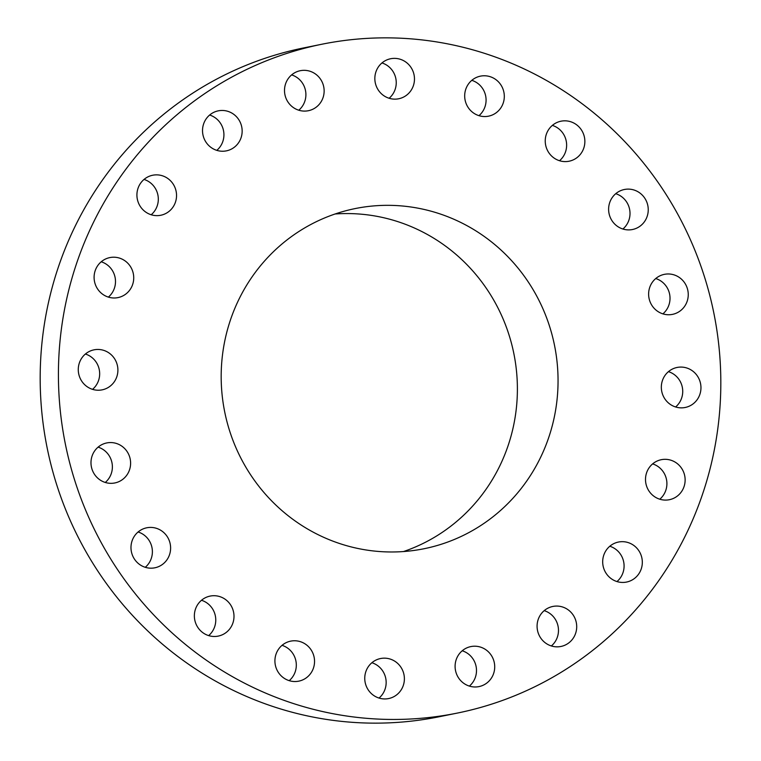 <?xml version="1.0" encoding="UTF-8"?>
<svg xmlns="http://www.w3.org/2000/svg" width="761" height="761" viewBox="0 0 761 761"><rect width="100%" height="100%" fill="white"/><g stroke="black" fill="none" stroke-linecap="round" stroke-linejoin="round"><path stroke-width="1.14" d="M105.265 482.455A20.414 19.786 78.5 0 0 106.416 452.234A20.414 19.786 78.5 0 0 98.102 447.135M124.642 448.533A20.414 19.786 78.5 0 0 106.74 442.94A20.414 19.786 78.5 0 0 91.777 457A20.414 19.786 78.5 0 0 96.942 477.356A20.414 19.786 78.5 0 0 114.854 482.95A20.414 19.786 78.5 0 0 129.817 468.89A20.414 19.786 78.5 0 0 124.642 448.533M626.484 619.787A341.213 330.788 78.5 0 0 680.039 218.436A341.213 330.788 78.5 0 0 321.836 44.243A341.213 330.788 78.5 0 0 152.752 137.522A341.213 330.788 78.5 0 0 99.196 538.864A341.213 330.788 78.5 0 0 457.399 713.067A341.213 330.788 78.5 0 0 626.484 619.787M321.836 44.243L303.601 47.933A341.213 330.788 78.5 0 0 134.516 141.213A341.213 330.788 78.5 0 0 80.961 542.564A341.213 330.788 78.5 0 0 439.164 716.757L457.399 713.067M403.492 551.554A173.537 168.229 78.5 0 0 469.413 509.528A173.537 168.229 78.5 0 0 501.375 315.016A173.537 168.229 78.5 0 0 335.068 213.993M510.079 501.29A173.537 168.229 78.5 0 0 537.314 297.171A173.537 168.229 78.5 0 0 355.14 208.581A173.537 168.229 78.5 0 0 269.147 256.019A173.537 168.229 78.5 0 0 241.912 460.129A173.537 168.229 78.5 0 0 424.086 548.729A173.537 168.229 78.5 0 0 510.079 501.29M159.591 529.637A20.414 19.786 78.5 0 0 146.74 527.792A20.414 19.786 78.5 0 0 131.139 544.971A20.414 19.786 78.5 0 0 142.003 565.956A20.414 19.786 78.5 0 0 154.854 567.801A20.414 19.786 78.5 0 0 170.454 550.622A20.414 19.786 78.5 0 0 159.591 529.637M217.056 595.958A20.414 19.786 78.5 0 0 210.122 596.091A20.414 19.786 78.5 0 0 194.369 616.467A20.414 19.786 78.5 0 0 211.301 636.234A20.414 19.786 78.5 0 0 218.236 636.101A20.414 19.786 78.5 0 0 233.988 615.725A20.414 19.786 78.5 0 0 217.056 595.958M291.406 641.009A20.414 19.786 78.5 0 0 290.673 641.143A20.414 19.786 78.5 0 0 275.263 664.705A20.414 19.786 78.5 0 0 298.055 681.285A20.414 19.786 78.5 0 0 298.788 681.152A20.414 19.786 78.5 0 0 314.198 657.59A20.414 19.786 78.5 0 0 291.406 641.009M375.373 660.377A20.414 19.786 78.5 0 0 365.917 685.204A20.414 19.786 78.5 0 0 388.624 698.56A20.414 19.786 78.5 0 0 393.77 696.724A20.414 19.786 78.5 0 0 403.225 671.896A20.414 19.786 78.5 0 0 380.519 658.541A20.414 19.786 78.5 0 0 375.373 660.377M460.738 652.167A20.414 19.786 78.5 0 0 457.532 676.177A20.414 19.786 78.5 0 0 478.964 686.603A20.414 19.786 78.5 0 0 489.076 681.019A20.414 19.786 78.5 0 0 492.281 657.009A20.414 19.786 78.5 0 0 470.85 646.584A20.414 19.786 78.5 0 0 460.738 652.167M539.13 617.19A20.414 19.786 78.5 0 0 541.223 638.736A20.414 19.786 78.5 0 0 560.952 646.46A20.414 19.786 78.5 0 0 574.65 635.72A20.414 19.786 78.5 0 0 572.567 614.175A20.414 19.786 78.5 0 0 552.838 606.45A20.414 19.786 78.5 0 0 539.13 617.19M602.893 558.859A20.414 19.786 78.5 0 0 626.56 582.06A20.414 19.786 78.5 0 0 642.113 565.261A20.414 19.786 78.5 0 0 618.446 542.051A20.414 19.786 78.5 0 0 602.893 558.859M645.785 482.883A20.414 19.786 78.5 0 0 669.376 499.711A20.414 19.786 78.5 0 0 684.852 476.529A20.414 19.786 78.5 0 0 661.261 459.701A20.414 19.786 78.5 0 0 645.785 482.883M663.592 396.709A20.414 19.786 78.5 0 0 685.195 407.477A20.414 19.786 78.5 0 0 698.693 378.217A20.414 19.786 78.5 0 0 677.09 367.458A20.414 19.786 78.5 0 0 663.592 396.709M654.584 308.766A20.414 19.786 78.5 0 0 672.486 314.369A20.414 19.786 78.5 0 0 687.459 300.31A20.414 19.786 78.5 0 0 682.284 279.953A20.414 19.786 78.5 0 0 664.382 274.35A20.414 19.786 78.5 0 0 649.409 288.409A20.414 19.786 78.5 0 0 654.584 308.766M619.635 227.672A20.414 19.786 78.5 0 0 632.486 229.518A20.414 19.786 78.5 0 0 648.087 212.329A20.414 19.786 78.5 0 0 637.223 191.344A20.414 19.786 78.5 0 0 624.372 189.499A20.414 19.786 78.5 0 0 608.771 206.688A20.414 19.786 78.5 0 0 619.635 227.672M562.179 161.351A20.414 19.786 78.5 0 0 569.104 161.218A20.414 19.786 78.5 0 0 584.857 140.842A20.414 19.786 78.5 0 0 567.925 121.075A20.414 19.786 78.5 0 0 561 121.199A20.414 19.786 78.5 0 0 545.247 141.584A20.414 19.786 78.5 0 0 562.179 161.351M487.82 116.3A20.414 19.786 78.5 0 0 488.552 116.167A20.414 19.786 78.5 0 0 503.963 92.604A20.414 19.786 78.5 0 0 481.171 76.014A20.414 19.786 78.5 0 0 480.438 76.148A20.414 19.786 78.5 0 0 465.028 99.71A20.414 19.786 78.5 0 0 487.82 116.3M403.853 96.932A20.414 19.786 78.5 0 0 413.309 72.105A20.414 19.786 78.5 0 0 390.602 58.749A20.414 19.786 78.5 0 0 385.456 60.585A20.414 19.786 78.5 0 0 376.001 85.403A20.414 19.786 78.5 0 0 398.716 98.759A20.414 19.786 78.5 0 0 403.853 96.932M318.498 105.142A20.414 19.786 78.5 0 0 321.694 81.123A20.414 19.786 78.5 0 0 300.272 70.706A20.414 19.786 78.5 0 0 290.15 76.281A20.414 19.786 78.5 0 0 286.945 100.3A20.414 19.786 78.5 0 0 308.376 110.716A20.414 19.786 78.5 0 0 318.498 105.142M240.096 140.119A20.414 19.786 78.5 0 0 238.012 118.564A20.414 19.786 78.5 0 0 218.283 110.84A20.414 19.786 78.5 0 0 204.576 121.579A20.414 19.786 78.5 0 0 206.669 143.135A20.414 19.786 78.5 0 0 226.388 150.859A20.414 19.786 78.5 0 0 240.096 140.119M176.333 198.45A20.414 19.786 78.5 0 0 152.676 175.239A20.414 19.786 78.5 0 0 137.123 192.048A20.414 19.786 78.5 0 0 160.78 215.258A20.414 19.786 78.5 0 0 176.333 198.45M133.451 274.417A20.414 19.786 78.5 0 0 109.86 257.589A20.414 19.786 78.5 0 0 94.374 280.771A20.414 19.786 78.5 0 0 117.965 297.608A20.414 19.786 78.5 0 0 133.451 274.417M115.634 360.59A20.414 19.786 78.5 0 0 94.031 349.832A20.414 19.786 78.5 0 0 80.533 379.083A20.414 19.786 78.5 0 0 102.145 389.851A20.414 19.786 78.5 0 0 115.634 360.59M622.898 229.013A20.414 19.786 78.5 0 0 618.997 195.044A20.414 19.786 78.5 0 0 615.735 193.694M208.647 635.606A20.414 19.786 78.5 0 0 215.344 615.858A20.414 19.786 78.5 0 0 201.484 600.277M559.516 160.723A20.414 19.786 78.5 0 0 566.213 140.975A20.414 19.786 78.5 0 0 552.353 125.394M289.199 680.657A20.414 19.786 78.5 0 0 295.896 660.909A20.414 19.786 78.5 0 0 282.036 645.338M478.964 115.662A20.414 19.786 78.5 0 0 485.661 95.924A20.414 19.786 78.5 0 0 471.801 80.343M379.035 698.056A20.414 19.786 78.5 0 0 385.741 678.317A20.414 19.786 78.5 0 0 371.882 662.736M389.118 98.264A20.414 19.786 78.5 0 0 395.825 78.516A20.414 19.786 78.5 0 0 381.965 62.944M469.375 686.099A20.414 19.786 78.5 0 0 470.85 684.719A20.414 19.786 78.5 0 0 462.212 650.779M298.788 110.221A20.414 19.786 78.5 0 0 300.262 108.833A20.414 19.786 78.5 0 0 291.625 74.901M551.354 645.965A20.414 19.786 78.5 0 0 556.424 639.421A20.414 19.786 78.5 0 0 544.201 610.645M216.799 150.355A20.414 19.786 78.5 0 0 221.87 143.81A20.414 19.786 78.5 0 0 209.646 115.035M616.971 581.566A20.414 19.786 78.5 0 0 623.877 568.952A20.414 19.786 78.5 0 0 609.808 546.246M151.192 214.754A20.414 19.786 78.5 0 0 158.107 202.141A20.414 19.786 78.5 0 0 144.029 179.434M659.777 499.216A20.414 19.786 78.5 0 0 666.626 480.229A20.414 19.786 78.5 0 0 652.624 463.896M108.376 297.104A20.414 19.786 78.5 0 0 115.215 278.117A20.414 19.786 78.5 0 0 101.223 261.784M675.606 406.973A20.414 19.786 78.5 0 0 680.467 381.917A20.414 19.786 78.5 0 0 668.453 371.653M92.547 389.347A20.414 19.786 78.5 0 0 97.408 364.291A20.414 19.786 78.5 0 0 85.394 354.027M662.898 313.865A20.414 19.786 78.5 0 0 664.058 283.644A20.414 19.786 78.5 0 0 655.735 278.545M145.265 567.306A20.414 19.786 78.5 0 0 141.365 533.328A20.414 19.786 78.5 0 0 138.102 531.987"/></g></svg>
